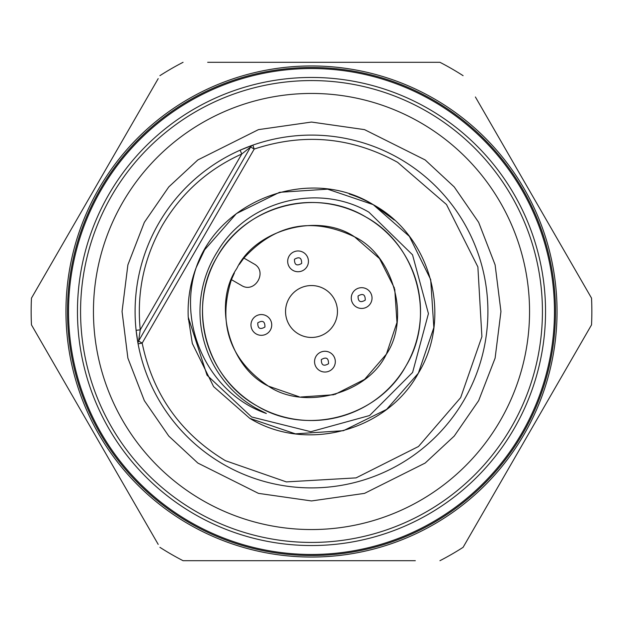 <?xml version="1.0" encoding="UTF-8"?>
<svg xmlns="http://www.w3.org/2000/svg" width="623" height="623" viewBox="0 0 623 623"><rect width="100%" height="100%" fill="white"/><g stroke="black" fill="none" stroke-linecap="round" stroke-linejoin="round"><path stroke-width="0.93" d="M158.203 78.623L31.469 298.129A280.35 280.35 0 0 0 31.469 324.871L158.203 544.377M207.669 560.7L183.069 560.7A280.35 280.35 0 0 1 159.901 547.329M183.069 560.7L415.331 560.7M475.396 526.022L463.099 547.329A280.35 280.35 0 0 1 439.931 560.7M463.099 547.329L591.531 324.871A280.35 280.35 0 0 0 591.531 298.129L475.396 96.978M311.5 67.494A244.006 244.006 0 0 1 555.506 311.5A244.006 244.006 0 0 1 311.5 555.506A244.006 244.006 0 0 1 67.494 311.5A244.006 244.006 0 0 1 311.5 67.494M311.5 337.456A25.956 25.956 0 0 1 285.544 311.5A25.956 25.956 0 0 1 311.5 285.544A25.956 25.956 0 0 1 337.456 311.5A25.956 25.956 0 0 1 311.5 337.456A25.956 25.956 0 0 1 285.544 311.5A25.956 25.956 0 0 1 311.5 285.544A25.956 25.956 0 0 1 337.456 311.5A25.956 25.956 0 0 1 311.5 337.456M33.175 327.823L31.469 324.871M463.099 75.671A280.35 280.35 0 0 0 439.931 62.3L207.669 62.3M183.069 62.3A280.35 280.35 0 0 0 159.901 75.671M591.531 324.871L579.226 346.178M290.731 560.7L247.152 560.7M589.825 295.177L591.531 298.129M428.523 108.815A234.038 234.038 0 0 1 514.185 428.523A234.038 234.038 0 0 1 194.477 514.185A234.038 234.038 0 0 1 108.815 194.477A234.038 234.038 0 0 1 428.523 108.815M190.015 521.918A242.97 242.97 0 0 0 521.918 432.985A242.97 242.97 0 0 0 432.985 101.082A242.97 242.97 0 0 0 101.082 190.015A242.97 242.97 0 0 0 190.015 521.918M196.035 511.491A230.923 230.923 0 0 1 111.509 196.035A230.923 230.923 0 0 1 426.965 111.509A230.923 230.923 0 0 1 511.491 426.965A230.923 230.923 0 0 1 196.035 511.491A230.923 230.923 0 0 0 511.491 426.965A230.923 230.923 0 0 0 426.965 111.509M311.5 93.45A218.05 218.05 0 0 0 93.45 311.5A218.05 218.05 0 0 0 311.5 529.55A218.05 218.05 0 0 0 529.55 311.5A218.05 218.05 0 0 0 311.5 93.45M251.295 145.689A176.402 176.402 0 0 0 138.096 343.873L136.11 330.307A176.402 176.402 0 0 0 138.018 343.46M138.586 341.038A4.151 4.151 -150 0 0 138.096 343.873A4.151 4.151 -150 0 1 138.586 341.038L142.176 343.109C152.837 394.375 180.569 433.561 225.378 460.67L286.331 481.898L356.083 477.88L418.492 446.489L460.67 397.622L481.898 336.669L477.88 266.917L446.489 204.508L397.622 162.33C351.754 137.083 303.946 132.66 254.215 149.061L250.617 146.981L138.586 341.038L140.237 329.863C136.569 292.701 143.936 257.875 162.33 225.378C181.277 193.2 207.755 169.401 241.771 153.998L250.617 146.981A4.151 4.151 0 0 1 252.837 145.143L254.215 149.061L142.176 343.109L138.096 343.873A176.402 176.402 0 0 0 464.267 399.701A176.402 176.402 0 0 0 240.089 150.198L252.837 145.143M136.11 330.307L140.237 329.863L241.771 153.998L240.089 150.198A176.402 176.402 0 0 0 158.733 223.299M204.64 249.8L196.183 267.586L204.64 249.8L236.382 213.603L279.563 192.312L327.605 189.158L373.2 204.64L327.605 189.158L279.563 192.312L236.382 213.603L204.64 249.8L196.183 267.586L204.64 249.8L236.382 213.603L279.563 192.312L327.605 189.158L373.2 204.64L327.605 189.158L279.563 192.312L236.382 213.603L204.64 249.8L196.183 267.586L204.64 249.8L236.382 213.603L279.563 192.312L327.605 189.158L373.2 204.64L327.605 189.158L279.563 192.312L236.382 213.603L204.64 249.8L196.183 267.586L204.64 249.8L236.382 213.603L279.563 192.312L327.605 189.158L373.2 204.64C431.132 236.086 452.804 316.99 418.36 373.2C386.914 431.132 306.01 452.804 249.8 418.36L213.603 386.618L192.312 343.437L188.232 317.146A123.393 123.393 0 0 1 196.183 267.586C219.685 198.721 310.955 165.726 373.2 204.64L409.397 236.382L430.688 279.563L433.842 327.605L418.36 373.2L386.618 409.397L343.437 430.688L386.618 409.397L418.36 373.2L433.842 327.605L430.688 279.563L409.397 236.382L373.2 204.64C431.132 236.086 452.804 316.99 418.36 373.2C386.914 431.132 306.01 452.804 249.8 418.36L213.603 386.618L192.312 343.437L188.232 317.146L192.312 343.437L213.603 386.618L249.8 418.36L213.603 386.618L192.312 343.437L188.232 317.146L192.312 343.437L213.603 386.618L249.8 418.36L213.603 386.618L192.312 343.437L188.232 317.146L192.312 343.437L213.603 386.618L249.8 418.36L213.603 386.618L192.312 343.437L188.232 317.146L192.312 343.437L213.603 386.618L249.8 418.36L213.603 386.618L192.312 343.437L188.232 317.146L192.312 343.437L213.603 386.618L249.8 418.36L213.603 386.618L192.312 343.437L188.232 317.146L207.046 375.225L251.583 416.958L310.791 431.716L369.587 415.533L412.605 372.437L428.429 313.618L412.527 254.807L368.863 212.147C318.298 182.57 247.23 200.614 217.559 251.396A111.525 111.525 0 0 0 255.742 408.081L266.356 413.477C208.417 393.596 176.932 324.91 196.183 267.586L204.64 249.8L236.382 213.603L279.563 192.312L327.605 189.158L373.2 204.64L409.397 236.382L430.688 279.563L433.842 327.605L418.36 373.2L386.618 409.397L343.437 430.688L386.618 409.397L418.36 373.2L433.842 327.605L430.688 279.563L409.397 236.382L373.2 204.64L409.397 236.382L430.688 279.563L433.842 327.605L418.36 373.2L433.842 327.605L430.688 279.563L433.842 327.605L418.36 373.2L386.618 409.397L343.437 430.688L295.395 433.842L249.8 418.36C306.01 452.804 386.914 431.132 418.36 373.2C452.804 316.99 431.132 236.086 373.2 204.64L409.397 236.382L430.688 279.563L433.842 327.605L418.36 373.2M196.183 267.586L204.64 249.8L236.382 213.603L279.563 192.312L327.605 189.158L373.2 204.64L327.605 189.158L279.563 192.312L236.382 213.603L204.64 249.8L196.183 267.586L204.64 249.8L236.382 213.603L279.563 192.312L327.605 189.158L373.2 204.64L327.605 189.158L279.563 192.312L236.382 213.603L204.64 249.8L196.183 267.586L204.64 249.8L236.382 213.603L279.563 192.312M349.285 194.033A123.393 123.393 0 0 1 373.2 204.64L394.336 220.044M188.364 319.443L188.317 318.805M366.013 217.084C417.215 244.917 436.341 316.305 405.916 366.013C378.083 417.215 306.695 436.341 256.988 405.916C205.785 378.083 186.659 306.695 217.084 256.988C244.917 205.785 316.305 186.659 366.013 217.084A109.025 109.025 0 0 1 405.923 366.005A109.025 109.025 0 0 1 256.988 405.916A109.025 109.025 0 0 1 217.077 256.995A109.025 109.025 0 0 1 366.013 217.084M234.396 272.999L231.421 279.649C217.482 324.272 229.817 359.767 268.412 386.135C229.28 367.477 212.295 304.141 236.865 268.412C255.523 229.28 318.859 212.295 354.588 236.865C312.458 216.625 275.553 223.696 243.881 258.07L239.271 264.487M231.421 279.649L241.428 285.427C254.963 294.111 268.17 271.231 253.888 263.848L243.881 258.07M394.452 288.138L379.539 258.6L354.588 236.865C393.72 255.523 410.705 318.859 386.135 354.588C367.477 393.72 304.141 410.705 268.412 386.135L299.196 396.796M300.831 397.015L333.803 394.748M334.863 394.452L364.611 379.376L386.4 354.129L396.976 322.496L394.756 289.22M370.638 303.253A10.381 10.381 0 0 1 356.457 307.053A10.381 10.381 0 0 1 352.657 292.872A10.381 10.381 0 0 1 366.838 289.072A10.381 10.381 0 0 1 370.638 303.253A10.381 10.381 0 0 0 366.838 289.072A10.381 10.381 0 0 0 352.657 292.872M333.928 366.838A10.381 10.381 0 0 1 319.747 370.638A10.381 10.381 0 0 1 315.947 356.457A10.381 10.381 0 0 1 330.128 352.657A10.381 10.381 0 0 1 333.928 366.838A10.381 10.381 0 0 0 330.128 352.657A10.381 10.381 0 0 0 315.947 356.457M270.343 330.128A10.381 10.381 0 0 1 256.162 333.928A10.381 10.381 0 0 1 252.362 319.747A10.381 10.381 0 0 1 266.543 315.947A10.381 10.381 0 0 1 270.343 330.128A10.381 10.381 0 0 0 266.543 315.947A10.381 10.381 0 0 0 252.362 319.747M307.053 266.543A10.381 10.381 0 0 1 292.872 270.343A10.381 10.381 0 0 1 289.072 256.162A10.381 10.381 0 0 1 303.253 252.362A10.381 10.381 0 0 1 307.053 266.543A10.381 10.381 0 0 0 303.253 252.362A10.381 10.381 0 0 0 289.072 256.162M557.048 311.5A245.548 245.548 0 0 1 311.5 557.048A245.548 245.548 0 0 1 65.952 311.5A245.548 245.548 0 0 1 311.5 65.952A245.548 245.548 0 0 1 557.048 311.5M311.5 500.947L258.459 493.369L197.834 463.053L168.771 436.069L144.341 400.651L127.886 358.132L122.053 311.5L127.886 264.868L144.341 222.349L168.771 186.931L197.834 159.947L258.459 129.631L311.5 122.053L364.541 129.631L425.166 159.947L454.229 186.931L478.659 222.349L495.114 264.868L500.947 311.5L495.114 358.132L478.659 400.651L454.229 436.069L425.166 463.053L364.541 493.369L311.5 500.947M138.096 343.873A176.402 176.402 0 0 0 223.299 464.267M365.242 300.138C360.382 303.027 357.984 301.641 358.054 295.987C362.913 293.098 365.312 294.484 365.242 300.138M328.531 363.723C323.672 366.612 321.273 365.226 321.343 359.572C326.203 356.683 328.601 358.069 328.531 363.723M264.946 327.013C260.087 329.902 257.688 328.516 257.758 322.862C262.618 319.973 265.016 321.359 264.946 327.013M301.657 263.428C296.797 266.317 294.399 264.931 294.469 259.277C299.328 256.388 301.727 257.774 301.657 263.428"/></g></svg>
